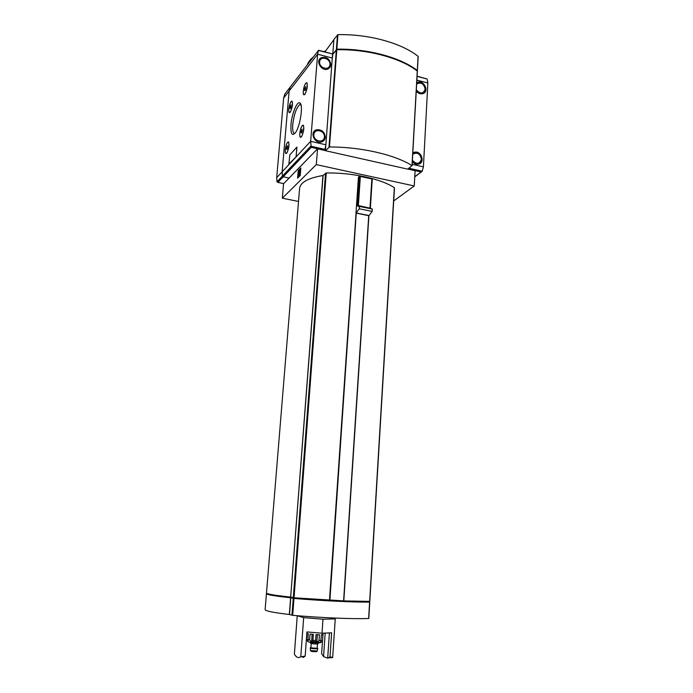 <?xml version="1.0" encoding="UTF-8"?>
<svg xmlns="http://www.w3.org/2000/svg" width="693" height="693" viewBox="0 0 693 693"><rect width="100%" height="100%" fill="white"/><g stroke="black" fill="none" stroke-linecap="round" stroke-linejoin="round"><path stroke-width="1.04" d="M303.664 617.619L300.788 656.739C298.423 658.35 296.292 657.484 294.378 654.157L297.245 615.791L303.664 617.619L322.981 619.213L335.247 618.918L332.666 657.553L329.244 657.406L327.694 658.151L329.4 632.908M300.788 656.739L305.171 656.132L306.93 631.938L322.011 633.22L322.981 619.213M322.011 633.22L331.618 632.813L330.007 656.782L332.389 657.484M328.491 657.856L332.666 657.553M322.488 640.973L321.613 653.672L323.562 656.592L325.173 633.081M303.032 656.73L302.971 657.527L305.171 656.132M330.007 656.782L329.244 657.406M356.219 212.942L369.048 215.54L372.176 211.408L359.277 208.775L356.055 213.072L368.91 215.722L343.797 600.9L369.733 601.394M323.103 175.476L290.67 597.089C274.826 595.4 266.77 594.048 266.484 593.017L299.584 188.409C300.433 182.311 308.22 178.023 322.947 175.528L326.247 172.981C352.269 172.505 380.873 178.837 394.326 187.647L394.386 187.976M290.826 597.106L294.031 597.782L343.806 600.9L368.901 215.74M356.055 213.072L329.47 600.207M359.277 208.775L359.433 206.419L358.965 206.783L358.168 205.526L357.449 206.098L359.476 176.317L358.437 177.2L355.994 213.08M316.303 164.613L282.32 198.181L283.55 183.775L317.541 148.822L316.303 164.613L414.258 185.958L393.693 200.953M282.32 198.181L298.518 201.455M324.87 51.932L333.879 39.735M298.215 170.651L300.849 167.957L300.234 175.511L297.6 178.153L298.215 170.651L299.281 170.097M414.258 185.958L415.098 170.686L407.882 169.075M317.541 148.822L325.407 150.58L325.753 146.05L325.398 150.693L329.461 146.977C361.218 146.899 394.941 154.756 411.988 165.618L407.77 169.153L325.398 150.693M412.04 165.662L417.264 71.024C400.719 58.073 367.879 49.09 336.807 49.714L332.77 54.305L332.571 56.921L332.779 54.201M299.705 169.664L300.805 168.538M299.229 175.034L298.579 176.68L299.168 171.561L298.848 172.583L298.64 172.098L299.671 169.655L299.229 175.034M299.766 175.979L299.419 174.844M299.671 169.655L299.679 174.896M298.077 177.677L298.648 170.747M324.939 51.126L323.588 51.594M313.409 56.947C310.273 59.381 308.229 62.041 307.268 64.917M358.168 205.526L371.006 208.359M358.593 205.821L371.439 208.654M359.017 206.124L371.881 208.948M359.433 206.419L372.323 209.061L372.176 211.408M359.476 176.317L372.262 178.985L370.331 207.995M267.065 593.503L267.048 593.702C267.342 594.733 275.372 596.084 291.155 597.764L294.135 598.423C322.288 600.77 353.872 602.26 369.083 602.035L369.144 601.446M266.796 593.373L266.433 593.658C266.718 594.698 274.774 596.058 290.618 597.756L293.979 598.449C322.392 600.822 354.27 602.321 369.612 602.096L369.152 601.94M290.783 597.773L289.501 614.518L292.697 615.332C321.205 617.827 353.213 619.118 368.633 618.494L368.719 618.433M289.501 614.518L289.336 614.492C273.449 612.621 265.384 611.009 265.124 609.667L266.433 593.676M323.562 656.592L327.694 658.151M307.008 633.341L306.592 639.171L308.013 641.666L308.229 633.74L307.008 633.341M310.057 634.052L309.632 639.916L311.555 642.307L312.915 640.297L313.34 634.416L310.057 634.052M316.051 634.615L315.636 640.497L316.814 642.688L319.04 640.601L319.447 634.736L316.051 634.615M321.431 634.701L320.668 642.593L322.522 640.332L322.921 634.493L321.431 634.701M318.13 642.818L318.061 643.78C318.191 644.282 310.36 643.736 310.603 643.26L310.672 642.307M317.429 643.944L317.125 648.284L310.897 647.851L311.209 643.511M317.134 648.059L317.74 648.327C317.87 648.856 310.031 648.31 310.273 647.808L310.914 647.626M317.74 648.327L317.715 648.613C315.176 648.925 312.69 648.752 310.265 648.094L310.273 647.808M312.127 634.303L311.555 642.307M317.377 634.684L316.814 642.688M412.17 164.319L423.414 166.866L427.867 82.995L427.148 79.028L417.082 76.161M408.74 168.408L408.307 169.161M423.414 166.866L422.236 171.232L414.769 176.628M412.803 152.954L414.527 152.191C421.439 150.407 425.502 163.15 418.338 164.189C416.043 164.492 414.033 163.626 412.318 161.573M416.718 82.762L417.602 82.302C423.856 79.608 429.582 91.615 422.999 93.616C420.504 94.291 418.251 93.451 416.25 91.104M303.274 91.242C303.118 94.603 303.681 95.573 304.955 94.17C307.224 89.44 307.831 85.611 306.782 82.692C305.223 83.047 304.054 85.897 303.274 91.242M304.123 94.551L304.599 94.586M307.129 83.186L306.687 82.995M299.774 133.506C299.619 137.084 300.216 138.124 301.559 136.625C303.803 131.835 304.357 128.014 303.213 125.164C301.663 125.485 300.519 128.266 299.774 133.506M300.684 137.049L301.186 137.075M303.595 125.658L303.136 125.459M288.79 109.165C288.626 112.396 289.12 113.375 290.289 112.11C292.42 107.571 292.983 103.898 292.004 101.091C290.584 101.447 289.509 104.132 288.79 109.165M285.299 149.818C285.126 153.24 285.663 154.288 286.885 152.945C288.99 148.354 289.509 144.681 288.453 141.918C287.041 142.247 285.992 144.88 285.299 149.818M286.131 153.283L286.573 153.318M284.858 94.014L283.654 98.077L276.698 177.642L276.983 181.826L277.893 182.38L283.203 176.802L289.12 178.049L283.203 176.802L282.449 176.057L283.203 176.802L311.244 147.34L310.655 141.329L296.084 156.904L296.942 147.141M276.698 177.642L282.155 171.803L282.449 176.057L282.155 171.803L289.12 91.017L282.155 171.803L296.084 156.904L296.847 147.167L289.821 154.86L288.877 164.068L296.032 156.895M284.624 94.317L290.09 87.223L289.12 91.017L290.09 87.223L318.572 50.277L332.38 53.907L318.399 50.468L317.628 54.219L310.655 141.329L325.866 144.768L332.562 54.184M324.844 150.459L325.866 144.768M330.864 64.813L328.326 68.824C322.236 72.401 314.795 61.001 321.119 57.762C326.611 56.436 329.859 58.792 330.864 64.813M325.303 137.249C325.043 139.596 323.839 141.147 321.699 141.909C314.709 144.421 309.199 131.999 316.337 129.834C321.63 129.21 324.619 131.679 325.303 137.249M290.982 124.749C290.532 133.801 291.996 136.486 295.348 132.805C300.208 126.663 303.569 104.262 299.835 102.945C297.054 100.857 291.744 114.128 290.982 124.749M300.944 104.764L299.662 104.721C296.327 107.831 294.023 114.432 292.758 124.523C292.351 130.449 293.044 133.437 294.837 133.463M287.067 149.35L286.486 149.22L287.249 145.92M286.478 148.415L286.997 149.454L287.517 145.799L286.478 148.415M285.334 149.705C285.161 152.33 285.49 153.499 286.322 153.214C288.401 152.261 290.038 140.731 287.881 142.221C286.651 143.399 285.802 145.894 285.334 149.705M290.514 108.532L289.977 108.411L290.739 105.102M289.977 107.623L290.462 108.602L291.025 104.955L289.977 107.623M288.825 109.044C288.66 111.512 288.972 112.612 289.743 112.344C291.77 111.478 293.563 99.957 291.45 101.377C290.194 102.59 289.319 105.145 288.825 109.044M301.689 132.952L301.083 132.813L301.888 129.348M301.065 131.982L301.646 133.021L302.191 129.219L301.065 131.982M299.809 133.385C299.653 136.097 300.017 137.292 300.918 136.963C303.179 135.932 304.92 123.865 302.572 125.468C301.23 126.741 300.312 129.383 299.809 133.385M305.137 90.506L304.582 90.376L305.388 86.902M304.565 89.562L305.111 90.54L305.717 86.738L304.565 89.562M303.317 91.112C303.153 93.65 303.499 94.768 304.331 94.473C306.54 93.529 308.454 81.471 306.159 82.987C304.781 84.295 303.837 87.006 303.317 91.112M302.304 131.185L301.23 130.942M287.63 147.635L286.642 147.418M291.095 106.869L290.133 106.644M305.769 88.791L304.729 88.539M333.134 53.855L336.85 49.177C367.914 48.553 400.753 57.536 417.299 70.495L417.16 70.946M417.342 70.539L418.087 56.358C401.619 43.105 368.91 33.948 337.941 34.65L333.905 39.371L332.805 53.768M336.85 49.593L337.309 49.428C367.931 48.952 400.156 57.762 416.666 70.461L416.77 70.625M394.326 187.647L369.646 601.437M326.247 172.981L294.031 597.782M322.947 175.528L290.67 597.089M325.563 173.155L293.295 597.687M358.359 205.561L360.351 176.213M369.993 207.917L371.89 178.716M291.199 597.193L291.155 597.764M369.118 601.446L369.083 602.035M294.187 597.79L294.135 598.423M293.91 597.764L293.867 598.388M291.355 597.236L291.32 597.79M293.252 598.362L291.961 615.237M293.979 598.449L292.697 615.332M290.618 597.756L289.336 614.492M369.612 602.096L368.633 618.494M356.271 213.089L329.885 600.251M368.728 215.601L343.598 600.909M306.592 639.171L307.051 631.947M309.632 639.916L307.805 639.596M315.636 640.497L312.915 640.297M321.024 640.557L319.04 640.601M323.172 633.168L322.522 640.332M312.526 641.553L315.861 641.77M318.226 642.065C325.545 643.295 309.832 642.983 308.844 641.874M317.143 651.004L310.499 650.545M315.661 651.238C319.031 651.836 311.833 651.758 311.096 651.177M408.368 169.118L421.015 171.951M416.865 80.128L427.867 82.995M417.073 76.386L427.148 79.028M408.948 168.243L422.236 171.232M424.194 92.975L425.667 89.57C424.142 83.567 421.318 81.272 417.203 82.684L416.71 82.909M424.272 92.914L424.731 92.351M416.32 89.83C420.391 94.153 423.336 93.936 425.164 89.172C423.899 83.61 421.058 81.895 416.649 84.026M419.993 163.539L421.916 159.641C421.387 154.712 418.789 152.339 414.128 152.521L412.794 153.023M420.114 163.461L420.79 162.742M412.396 160.265C416.528 164.596 419.534 164.267 421.405 159.286C420.114 153.595 417.221 151.923 412.725 154.262M324.896 150.407L311.244 147.34M332.493 58.099L317.628 54.219L283.654 98.077M325.268 149.454L310.741 146.188L276.983 181.826M323.674 140.766L324.237 139.995M323.579 140.852C325.173 138.938 325.45 136.703 324.411 134.147C324.073 131.601 317.186 128.508 316.008 130.189L314.146 131.349M313.834 134.615C313.262 141.303 323.969 143.728 324.411 137.041C324.982 130.405 314.327 127.928 313.834 134.615M329.573 67.862L329.929 67.308M329.521 67.923C333.558 63.228 326.013 54.747 320.79 58.186L319.612 59.139M319.612 61.902C319.057 68.364 329.556 71.041 329.981 64.588C330.544 58.177 320.088 55.44 319.612 61.902M283.723 183.593L277.893 182.38M336.348 49.87L328.993 147.098M336.807 49.714L329.461 146.977M417.264 71.024L411.988 165.618M337.482 34.815L336.391 49.333M337.941 34.65L336.85 49.177M418.087 56.358L417.299 70.495M394.473 187.846L369.811 601.42M370.374 208.013L372.262 178.985M369.178 601.446L369.144 602.026M369.776 602.078L368.797 618.468M304.452 656.765L301.238 656.687M322.687 640.193L321.786 641.9M320.729 642.463C321.335 643.329 306.756 642.35 307.917 641.475M306.782 640.323L306.531 639.067M310.265 648.094L310.499 650.58C310.343 651.108 311.633 651.463 314.379 651.645C316.363 651.723 317.281 651.524 317.134 651.039L317.715 648.613M421.457 171.855L414.76 176.862M417.602 82.302L416.692 83.16M414.527 152.191L412.759 153.612M316.337 129.834L314.076 132.294M321.119 57.762L318.945 60.525M301.039 105.093L299.662 104.721M300.84 104.695L299.835 102.945M283.706 183.619L277.763 182.38M417.359 71.188L412.084 165.757M418.182 56.523L417.394 70.66"/></g></svg>
